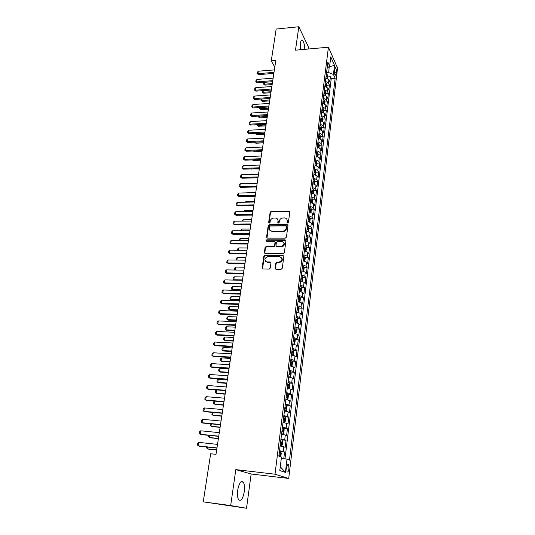 <?xml version="1.0" encoding="UTF-8"?>
<svg xmlns="http://www.w3.org/2000/svg" width="535" height="535" viewBox="0 0 535 535"><rect width="100%" height="100%" fill="white"/><g stroke="black" fill="none" stroke-linecap="round" stroke-linejoin="round"><path stroke-width="0.8" d="M287.623 223.021L288.412 222.333L289.789 212.054L289.087 211.118L271.232 211.318L270.121 212.281L268.664 222.466L269.252 223.135L270.035 222.453L270.222 221.129C270.677 219.263 271.867 218.226 273.793 218.026L275.659 218.039C277.304 218.367 278.08 219.383 277.986 221.075L277.799 222.406L278.394 223.075L279.183 222.393L279.364 221.069C279.812 219.189 281.009 218.153 282.955 217.946L284.847 217.959C286.499 218.3 287.282 219.317 287.195 221.008L287.014 222.346L287.623 223.021M244.274 491.672C244.796 487.258 244.462 484.088 243.264 482.155C240.971 480.39 239.112 483.072 237.694 490.207C237.159 494.641 237.486 497.831 238.677 499.777C241.031 501.529 242.897 498.821 244.274 491.672M304.789 49.34C304.636 44.993 303.893 42.044 302.576 40.506C301.539 39.764 300.797 40.747 300.342 43.469L300.423 49.735M288.98 468.6L288.599 464.647C287.81 463.965 287.175 465.022 286.707 467.817L287.081 471.783C287.883 472.458 288.512 471.395 288.98 468.6M275.117 268.175L275.993 269.205L281.109 269.292L282.259 268.289L283.858 256.365L282.982 255.355L264.925 255.182L263.829 256.165L262.137 267.968L262.986 268.991L269.192 269.092L270.235 268.102L270.951 263.013L270.088 261.989L267.065 261.956C263.922 260.204 264.129 258.425 267.701 256.606L279.691 256.726C282.875 258.432 282.694 260.224 279.156 262.103L276.896 262.083L275.819 263.073L275.117 268.175L275.552 269.092M235.801 469.61L230.679 505.568L203.24 501.843L246.515 508.25L251.156 473.997L288.719 478.457L275.01 474.211L235.801 469.61L251.156 473.997M308.708 48.986L308.855 47.862L298.824 26.75L295.487 50.183L328.43 47.207L275.01 474.211M298.824 26.75L276.167 29.05L271.258 60.87L274.803 67.163M203.24 501.843L210.656 453.754L215.993 454.349L275.813 60.482L271.258 60.87M285.295 238.135L286.426 237.152L287.977 225.576L287.215 224.606L269.319 224.7L268.202 225.67L266.557 237.139L267.366 238.115L285.295 238.135M285.931 240.857L284.359 252.607L283.249 253.597L265.213 253.443L264.364 252.44L265.079 247.444L266.209 246.461L273.452 246.501L274.582 245.518L275.043 242.208L274.208 241.218L266.664 241.198C265.848 240.73 265.915 240.275 266.865 239.827L285.088 239.867L285.931 240.857M283.784 458.589L284.58 452.042L280.012 451.56M279.504 450.731L283.276 451.513L283.858 446.779L285.155 447.327L286.018 440.292L282.045 439.897M280.975 438.887L284.72 439.71L285.295 435.029L286.586 435.63L287.435 428.669L282.346 427.9M282.433 427.171L286.158 428.033L286.727 423.392L287.997 424.048L288.84 417.16L285.088 416.825M283.878 415.575L287.576 416.471L288.138 411.876L289.402 412.585L290.231 405.764L286.533 405.456M285.309 404.092L288.98 405.028L289.535 400.481L290.786 401.237L291.608 394.482L287.964 394.201M286.72 392.723L290.371 393.693L290.92 389.199L292.157 390.002L292.973 383.314L289.375 383.06M288.118 381.475L291.749 382.478L292.291 378.024L293.514 378.88L294.324 372.26L290.772 372.026M289.509 370.34L293.106 371.377L293.648 366.963L294.859 367.873L295.661 361.312L292.157 361.098M290.879 359.313L294.457 360.383L294.992 356.016L296.196 356.965L296.985 350.478L293.528 350.285M292.237 348.392L295.795 349.495L296.323 345.175L297.513 346.172L298.296 339.745L294.885 339.571M293.581 337.585L297.119 338.722L297.641 334.442L298.818 335.478L299.593 329.112L296.223 328.965M294.912 326.885L298.43 328.049L298.945 323.809L300.108 324.892L300.877 318.592L297.547 318.459M296.229 316.285L299.727 317.482L300.242 313.283L301.392 314.406L302.155 308.167L298.858 308.053M297.534 305.786L301.011 307.016L301.519 302.857L302.656 304.027L303.412 297.841L300.162 297.748M298.831 295.394L302.282 296.651L302.783 292.531L303.913 293.742L304.662 287.616L301.446 287.536M300.108 285.101L303.539 286.385L304.04 282.306L305.157 283.557L305.9 277.491L302.716 277.424M301.379 274.903L304.789 276.214L305.284 272.175L306.394 273.465L307.123 267.46L303.974 267.413M302.636 264.805L306.027 266.149L306.515 262.143L307.612 263.474L308.341 257.522L305.224 257.489M303.88 254.807L307.25 256.171L307.739 252.206L308.822 253.57L309.544 247.678L306.455 247.658M305.111 244.896L308.461 246.287L308.942 242.362L310.019 243.766L310.735 237.928L307.678 237.921M306.334 235.086L309.665 236.503L310.139 232.611L311.203 234.049L311.912 228.264L308.889 228.278M307.545 225.362L310.855 226.8L311.323 222.948L312.38 224.426L313.082 218.695L310.086 218.715M308.742 215.732L312.032 217.197L312.5 213.378L313.543 214.889L314.239 209.205L311.276 209.245M309.932 206.189L313.202 207.674L313.664 203.895L314.7 205.44L315.389 199.809L312.453 199.863M311.102 196.733L314.359 198.244L314.821 194.499L315.844 196.077L316.526 190.5L313.617 190.56M312.273 187.364L315.503 188.902L315.964 185.19L316.974 186.795L317.65 181.271L314.767 181.345M313.423 178.081L316.64 179.64L317.094 175.962L318.098 177.607L318.766 172.13L315.911 172.216M314.573 168.886L317.77 170.464L318.218 166.82L319.214 168.492L319.876 163.068L317.048 163.168M315.703 159.771L318.887 161.376L319.328 157.758L320.318 159.463L320.973 154.087L318.164 154.2M316.827 150.736L319.99 152.361L320.432 148.783L321.408 150.516L322.057 145.186L319.275 145.306M317.944 141.788L321.087 143.433L321.522 139.882L322.491 141.648L323.14 136.365L320.378 136.499M319.047 132.921L322.17 134.586L322.605 131.062L323.568 132.861L324.203 127.624L321.468 127.765L321.047 125.899L320.017 125.11M320.137 124.127L323.247 125.812L323.675 122.321L324.631 124.147L325.26 118.957L322.538 119.111M321.221 115.413L324.317 117.118L324.738 113.661L325.681 115.513L326.31 110.364L323.601 110.531M322.297 106.773L325.374 108.498L325.795 105.074L326.731 106.953L327.353 101.851L324.651 102.024M323.361 98.213L326.424 99.958L326.838 96.561L327.768 98.467L328.383 93.411L325.688 93.592M324.417 89.726L327.46 91.492L327.875 88.121L328.791 90.054L329.406 85.038L328.49 83.092L325.467 81.313M326.724 85.232L329.406 85.038M334.756 68.921L334.542 70.734C334.395 72.84 334.622 74.378 335.218 75.348L336.034 74.091L336.254 72.285C336.395 70.185 336.167 68.647 335.572 67.677L334.756 68.921M288.719 478.457L337.538 68.065L328.43 47.207M281.33 458.161L287.007 459.157L289.482 460.1L335.144 78.244L333.439 74.472L328.697 72.579L326.531 72.747M287.007 459.157L285.409 472.398L279.805 470.559L281.47 457.05L278.842 456.054L327.861 62.087L329.647 66.059L330.784 56.857L334.535 65.384L333.439 74.472M285.008 458.809L331.245 78.538L330.416 76.746L329.814 81.715L328.905 79.755L325.882 77.97M327.46 91.492L328.383 93.411M326.424 99.958L327.353 101.851M325.374 108.498L326.31 110.364M324.317 117.118L325.26 118.957M323.247 125.812L324.203 127.624M322.17 134.586L323.14 136.365M321.087 143.433L322.057 145.186M319.99 152.361L320.973 154.087M318.887 161.376L319.876 163.068M317.77 170.464L318.766 172.13M316.64 179.64L317.65 181.271M315.503 188.902L316.526 190.5M314.359 198.244L315.389 199.809M313.202 207.674L314.239 209.205M312.032 217.197L313.082 218.695M310.855 226.8L311.912 228.264M309.665 236.503L310.735 237.928M308.461 246.287L309.544 247.678M307.25 256.171L308.341 257.522M306.027 266.149L307.123 267.46M304.789 276.214L305.9 277.491M303.539 286.385L304.662 287.616M302.282 296.651L303.412 297.841M301.011 307.016L302.155 308.167M299.727 317.482L300.877 318.592M298.43 328.049L299.593 329.112M297.119 338.722L298.296 339.745M295.795 349.495L296.985 350.478M294.457 360.383L295.661 361.312M293.106 371.377L294.324 372.26M291.749 382.478L292.973 383.314M290.371 393.693L291.608 394.482M288.98 405.028L290.231 405.764M287.576 416.471L288.84 417.16M286.158 428.033L287.435 428.669M284.72 439.71L286.018 440.292M283.276 451.513L284.58 452.042M328.697 72.579L329.252 66.42M328.818 66.822L334.535 65.384M230.679 505.568L246.515 508.25M327.748 76.946L330.416 76.746M331.245 78.538L335.144 78.244M327.072 68.426L329.647 66.059M327.875 88.121L324.839 86.356M326.838 96.561L323.789 94.809M325.795 105.074L322.725 103.342M324.738 113.661L321.655 111.949M323.675 122.321L320.572 120.629M322.605 131.062L319.482 129.39M321.522 139.882L318.385 138.231M320.432 148.783L317.275 147.152M319.328 157.758L316.158 156.146M318.218 166.82L315.028 165.228M317.094 175.962L313.885 174.397M315.964 185.19L312.734 183.639M314.821 194.499L311.591 192.974M313.664 203.895L310.4 202.397M312.5 213.378L309.217 211.9M311.323 222.948L308.026 221.497M310.139 232.611L306.822 231.18M308.942 242.362L305.605 240.964M274.609 246.548L273.485 246.541M307.739 252.206L304.375 250.828M306.515 262.143L303.138 260.792M305.284 272.175L301.88 270.857M304.04 282.306L300.616 281.009M302.783 292.531L299.346 291.267M301.519 302.857L298.055 301.62M300.242 313.283L296.758 312.072M298.945 323.809L295.44 322.632M297.641 334.442L294.116 333.292M296.323 345.175L292.772 344.058M294.992 356.016L291.421 354.932M293.648 366.963L290.057 365.913M292.291 378.024L288.673 377.008M290.92 389.199L287.282 388.209M289.535 400.481L285.871 399.531M288.138 411.876L284.453 410.967M286.727 423.392L283.015 422.516M285.295 435.029L281.564 434.186M283.858 446.779L280.093 445.976M285.409 472.398L280.273 466.734M287.349 222.968L287.522 221.43L286.827 219.176M277.598 219.21L278.32 221.49L278.14 223.028M289.756 211.673L271.579 211.74L270.469 212.703L269.018 223.095M287.937 225.161L269.667 225.115L268.55 226.084L266.965 238.008M286.439 226.653L285.897 225.977L270.208 226.051L269.419 226.726L269.219 228.131C269.125 229.923 269.961 230.953 271.72 231.227L282.634 231.207C284.593 231.013 285.797 229.97 286.245 228.071L286.439 226.653L286.767 227.067L286.432 226.445M270.001 230.505L271.927 231.234M286.767 227.067L286.579 228.485C286.131 230.378 284.928 231.421 282.968 231.615L272.275 231.642M274.99 241.74L275.391 242.602L274.93 245.913L273.8 246.896L266.564 246.856L265.434 247.832L264.792 253.336M285.877 240.402L267.212 240.222L266.443 241.158M281.022 246.541L281.029 246.541C284.687 244.823 284.948 243.057 281.805 241.245L277.571 241.232L276.441 242.215L275.98 245.525L276.842 246.521L281.022 246.541L281.363 246.936C284.205 246.16 284.988 244.602 283.71 242.261M276.388 246.401L276.842 246.521M281.029 246.541L281.363 246.936L277.183 246.916M281.617 257.703C282.975 259.97 282.266 261.568 279.497 262.478L277.237 262.458L276.167 263.447L275.471 268.543M265.574 261.428L267.065 261.956M270.87 262.478L267.42 262.324M283.791 255.864L265.28 255.563L264.19 256.546L262.585 268.898M327.554 78.518L327.373 74.84L326.377 73.99M326.056 76.565L326.838 77.087L326.872 76.023L326.183 75.569M264.611 82.29L264.317 84.196L272.302 83.6M264.872 85.125L263.508 84.069L264.317 84.196L264.872 85.125L272.154 84.584M263.508 84.069L264.19 82.323M274.007 72.365L257.937 73.663L258.519 74.626L257.121 73.542L257.315 72.319L258.331 71.202L274.388 69.891M273.853 73.402L258.519 74.626M258.331 71.202L257.937 73.663L257.121 73.542M326.517 86.897L326.35 83.213L325.34 82.323M325.019 84.925L325.802 85.439L325.835 84.363L325.14 83.915M263.314 90.616L263.053 92.301L271.071 91.732M263.615 93.217L262.237 92.154L263.053 92.301L263.615 93.217L270.924 92.702M262.237 92.154L262.685 90.662M325.474 95.35L325.3 91.565L324.297 90.729M323.969 93.351L324.752 93.859L324.792 92.782L324.096 92.334M262.003 99.015L261.775 100.473L269.821 99.931M262.344 101.376L260.966 100.312L261.775 100.473L262.344 101.376L269.68 100.888M260.966 100.312L261.167 99.069M324.417 103.877L324.263 100.085L323.24 99.209M322.913 101.857L323.695 102.352L323.742 101.269L323.04 100.834M260.679 107.481L260.491 108.712L268.563 108.204M261.067 109.601L259.676 108.538L260.491 108.712L261.067 109.601L268.423 109.14M259.676 108.538L259.836 107.535M323.361 112.484L323.193 108.578L322.177 107.769M321.843 110.437L322.625 110.926L322.679 109.835L321.97 109.401M259.348 116.028L259.194 117.025L267.299 116.543M259.776 117.901L258.378 116.831L259.194 117.025L259.776 117.901L267.159 117.466M258.378 116.831L258.499 116.075M272.75 80.665L256.613 81.895L257.208 82.851L255.797 81.768L255.998 80.531L257.014 79.421L273.131 78.17M272.596 81.688L257.208 82.851M257.014 79.421L256.613 81.895L255.797 81.768M271.479 89.037L255.282 90.208L255.884 91.151L254.466 90.061L254.667 88.81L255.683 87.707L271.86 86.516M271.325 90.04L255.884 91.151M255.683 87.707L255.282 90.208L254.466 90.061M270.195 97.477L253.944 98.587L254.546 99.517L253.122 98.427L253.322 97.163L254.346 96.066L270.583 94.936M270.048 98.467L254.546 99.517M254.346 96.066L253.944 98.587L253.122 98.427M268.904 105.997L252.587 107.04L253.195 107.956L251.764 106.866L251.972 105.596L252.995 104.499L269.292 103.436M268.751 106.967L253.195 107.956M252.995 104.499L252.587 107.04L251.764 106.866M322.284 121.164L322.545 119.078L322.137 117.252L321.1 116.396M320.766 119.091L321.548 119.573L321.602 118.476L320.893 118.048M258.004 124.648L257.883 125.404L266.022 124.963M258.472 126.267L257.067 125.197L258.472 126.267L265.882 125.865M257.067 125.197L257.148 124.695M267.594 114.59L251.223 115.567L251.831 116.469L250.4 115.373L250.607 114.095L251.631 113.005L267.988 112.002M267.453 115.547L251.831 116.469M251.631 113.005L251.223 115.567L250.4 115.373M321.201 129.918L321.468 127.765M319.683 127.825L320.458 128.293L320.525 127.196L319.81 126.768M256.646 133.342L256.566 133.857L264.731 133.442M257.161 134.706L255.75 133.636L257.161 134.706L264.598 134.338M266.283 123.257L249.845 124.173L250.46 125.063L249.022 123.96L249.23 122.669L250.26 121.585L266.677 120.649M266.136 124.2L250.46 125.063M250.26 121.585L249.845 124.173L249.022 123.96M320.111 138.752L320.385 136.532L319.97 134.72L318.927 133.89M318.586 136.632L319.362 137.094L319.435 135.99L318.713 135.569M255.282 142.116L263.434 142.002M255.83 143.219L254.426 142.156L255.83 143.219L263.3 142.878M264.952 132.005L248.454 132.847L249.076 133.723L247.631 132.626L247.839 131.322L248.875 130.239L265.353 129.37M264.812 132.927L249.076 133.723M248.875 130.239L248.454 132.847L247.631 132.626M319.014 147.667L319.295 145.38L318.867 143.527L317.823 142.758M317.476 145.52L318.258 145.975L318.332 144.865L317.609 144.45M253.343 150.99L254.499 151.813L253.898 150.984L262.123 150.643M254.499 151.813L261.989 151.499M263.608 140.825L247.05 141.608L247.678 142.47L246.227 141.36L246.441 140.05L247.471 138.973L264.016 138.17M263.474 141.735L247.678 142.47M247.471 138.973L247.05 141.608L246.227 141.36M317.904 156.661L318.191 154.307L317.77 152.508L316.707 151.699M316.359 154.495L317.141 154.936L317.222 153.819L316.493 153.411M252.714 159.891L253.149 160.473L260.672 160.192M252.353 159.905L253.149 160.473M262.257 149.733L245.639 150.442L246.274 151.285L244.809 150.181L245.023 148.85L246.06 147.78L262.665 147.051M262.123 150.616L246.274 151.285M246.06 147.78L245.639 150.442L244.809 150.181M316.78 165.736L317.081 163.309L316.64 161.476L315.583 160.727M315.235 163.543L316.018 163.977L316.098 162.854L315.369 162.453M251.544 168.893L259.341 168.96M251.356 168.899L251.791 169.207M260.893 158.714L244.207 159.35L244.849 160.186L243.385 159.076L243.599 157.738L244.642 156.668L261.307 156.013M260.766 159.584L244.849 160.186M244.642 156.668L244.207 159.35L243.385 159.076M315.65 174.898L315.958 172.397L315.516 170.571L314.453 169.836M314.099 172.678L314.881 173.099L314.968 171.969L314.239 171.575M250.387 177.981L257.997 177.807M259.515 167.783L242.77 168.344L243.418 169.16L241.94 168.05L242.154 166.699L243.204 165.636L259.93 165.054M259.388 168.632L243.418 169.16M243.204 165.636L242.77 168.344L241.94 168.05M314.506 184.14L314.827 181.566L314.379 179.753L313.309 179.024M312.955 181.893L313.731 182.308L313.831 181.171L313.089 180.783M257.168 183.251L248.808 183.599M258.131 176.931L241.318 177.419L241.967 178.222L240.489 177.105L240.703 175.741L241.753 174.691L258.545 174.176M258.004 177.76L241.967 178.222M241.753 174.691L241.318 177.419L240.489 177.105M256.726 186.16L239.847 186.575L240.509 187.364L239.018 186.247L239.239 184.869L240.289 183.819L257.148 183.385M256.606 186.969L240.509 187.364M240.289 183.819L239.847 186.575L239.018 186.247M255.309 195.476L238.369 195.817L239.031 196.586L237.54 195.462L237.761 194.078L238.817 193.035L255.737 192.674M255.188 196.271L239.031 196.586M238.817 193.035L238.369 195.817L237.54 195.462M313.356 193.469L313.684 190.821L313.229 189.015L312.152 188.3M311.798 191.196L312.574 191.604L312.674 190.46L311.932 190.072M255.804 192.246L247.431 192.426L247.364 192.854M247.431 192.426L246.989 192.861M312.193 202.885L312.527 200.164L312.072 198.365L310.989 197.662M310.628 200.585L311.403 200.979L311.517 199.829L310.768 199.448M254.426 201.327L246.02 201.468L245.906 202.19M246.02 201.468L245.271 202.197M311.016 212.388L311.363 209.586L310.902 207.801L309.812 207.112M309.451 210.054L310.226 210.442L310.34 209.285L309.591 208.917M243.552 211.626L244.602 210.589L244.441 211.613M253.028 210.482L244.602 210.589M253.884 204.878L236.878 205.139L237.547 205.895L236.042 204.771L236.269 203.367L237.326 202.33L254.312 202.049M253.764 205.647L237.547 205.895M237.326 202.33L236.878 205.139L236.042 204.771M309.818 221.971L310.186 219.096L309.725 217.324L308.628 216.648M308.26 219.617L309.036 219.999L309.156 218.835L308.401 218.467M242.067 221.129L243.164 219.791L242.957 221.122M251.631 219.724L243.164 219.791M252.44 214.368L235.367 214.548L236.049 215.284L234.537 214.16L234.765 212.749L235.821 211.713L252.874 211.512M252.326 215.117L236.049 215.284M235.821 211.713L235.367 214.548L234.537 214.16M308.534 231.622L309.003 228.699L308.534 226.934L307.431 226.272M307.057 229.274L307.832 229.642L307.959 228.472L307.204 228.111M240.563 230.725L241.713 229.08L241.459 230.725M250.213 229.054L241.713 229.08M287.442 225.021L287.114 224.606L287.897 225.061M250.989 223.944L233.849 224.045L234.531 224.767L233.013 223.637L233.24 222.212L234.303 221.189L251.423 221.062M250.875 224.673L234.531 224.767M234.303 221.189L233.849 224.045L233.013 223.637M307.25 241.372L307.806 238.389L307.331 236.63L306.221 235.982M306.027 241.038L305.612 240.877M305.846 239.018L306.622 239.372L306.756 238.195L305.993 237.841M239.051 240.409L239.205 239.433L240.255 238.449L239.947 240.416M248.782 238.463L240.255 238.449M249.517 233.614L232.31 233.628L232.999 234.33L231.474 233.2L231.708 231.762L232.772 230.745L249.959 230.705M249.41 234.323L232.999 234.33M232.772 230.745L232.31 233.628L231.474 233.2M305.96 251.209L306.595 248.173L306.12 246.428L305.003 245.792M304.883 250.928L304.388 250.728M304.622 248.849L305.398 249.196L305.538 248.013L304.769 247.665M237.52 250.186L237.727 248.882L238.777 247.906L238.423 250.193M247.337 247.959L238.777 247.906M248.039 243.371L230.766 243.305L231.461 243.987L229.923 242.857L230.157 241.405L231.227 240.389L248.481 240.436M247.932 244.06L231.461 243.987M231.227 240.389L230.766 243.305L229.923 242.857M304.662 261.154L305.378 258.044L304.897 256.312L303.773 255.69M303.726 260.906L303.151 260.679M303.385 258.779L304.161 259.121L304.308 257.923L303.532 257.582M304.308 257.923L303.492 257.91L304.308 257.923M236.249 260.057L236.236 258.418L237.293 257.449L236.885 260.063M245.886 257.542L237.293 257.449M236.363 260.057L236.009 259.856M246.541 253.222L229.201 253.068L229.903 253.737L228.358 252.6L228.599 251.136L229.669 250.133L246.989 250.253M246.441 253.884L229.903 253.737M229.669 250.133L229.201 253.068L228.358 252.6M303.358 271.191L303.773 271.024L304.147 268.015L303.659 266.29L302.529 265.688M302.563 270.984L301.9 270.717M302.141 268.804L302.917 269.132L303.077 267.935L302.288 267.594M302.248 267.921L303.077 267.935L302.248 267.915M244.415 267.212L235.788 267.079L235.333 269.981L243.973 270.135M235.219 270.028L234.504 269.493L235.387 270.035M234.504 269.493L234.731 268.042L235.788 267.079M245.03 263.166L227.622 262.926L228.331 263.574L226.78 262.438L227.021 260.953L228.097 259.957L245.485 260.171M244.93 263.808L228.331 263.574M228.097 259.957L227.622 262.926L226.78 262.438M302.048 281.323L302.529 281.116L302.904 278.08L302.409 276.368L301.272 275.772M301.386 281.156L300.637 280.855M300.877 278.922L301.666 279.243L301.827 278.033L301.031 277.705M242.93 276.976L234.27 276.796L233.815 279.725L242.489 279.919M234.183 280.106L232.979 279.216L234.243 280.106M232.979 279.216L233.207 277.752L234.27 276.796M243.505 273.204L226.024 272.877L226.746 273.505L225.188 272.368L225.429 270.87L226.506 269.881L243.967 270.182M243.412 273.826L226.746 273.505M226.506 269.881L226.024 272.877L225.188 272.368M300.73 291.562L301.272 291.301L301.646 288.238L301.151 286.539L300.001 285.964M300.195 291.428L299.366 291.093M299.607 289.141L300.396 289.455L300.57 288.238L299.76 287.91M241.439 286.827L232.745 286.599L232.284 289.562L240.984 289.796M232.972 290.144L231.448 289.034L232.972 290.144L240.897 290.365M231.448 289.034L231.675 287.556L232.745 286.599M299.399 301.9L300.001 301.593L300.382 298.497L299.881 296.811L298.724 296.25M298.991 301.8L298.082 301.426M298.323 299.453L299.118 299.767L299.299 298.537L298.476 298.209M239.927 296.771L231.2 296.504L230.732 299.486L239.473 299.767M231.428 300.055L229.896 298.938L231.428 300.055L239.386 300.309M229.896 298.938L230.13 297.447L231.2 296.504M298.062 312.34L298.717 311.979L299.105 308.849L298.597 307.177L297.433 306.629M297.774 312.273L296.778 311.865M297.032 309.872L297.828 310.173L298.015 308.936L297.186 308.615M238.403 306.809L229.642 306.495L229.167 309.511L237.941 309.839M229.869 310.053L228.331 308.936L229.869 310.053L237.861 310.353M228.331 308.936L228.565 307.431L229.642 306.495M241.967 283.336L224.419 282.921L225.141 283.53L223.576 282.386L223.817 280.882L224.901 279.899L242.429 280.286M241.873 283.938L225.141 283.53M224.901 279.899L224.419 282.921L223.576 282.386M240.416 293.568L222.794 293.06L223.523 293.648L221.951 292.505L222.199 290.98L223.282 290.003L240.877 290.492M240.329 294.143L223.523 293.648M223.282 290.003L222.794 293.06L221.951 292.505M238.844 303.9L221.156 303.298L221.891 303.867L220.313 302.723L220.56 301.185L221.65 300.215L239.319 300.79M238.757 304.448L221.891 303.867M221.65 300.215L221.156 303.298L220.313 302.723M296.711 322.886L297.42 322.465L297.808 319.308L297.299 317.65L296.129 317.121M296.544 322.846L295.467 322.398M295.721 320.391L296.524 320.686L296.718 319.435L295.875 319.121M236.865 316.941L228.064 316.58L227.589 319.622L236.396 319.997M228.298 320.151L226.753 319.027L228.298 320.151L236.323 320.492M226.753 319.027L226.994 317.509L228.064 316.58M237.259 314.333L219.497 313.63L220.246 314.185L218.654 313.035L218.902 311.484L219.999 310.521L237.734 311.196M237.179 314.854L220.246 314.185M219.999 310.521L219.497 313.63L218.654 313.035M296.002 328.263L295.353 333.532L296.116 333.058L296.504 329.868L295.989 328.222L294.812 327.708M295.293 333.519L294.143 333.044M294.397 331.011L295.206 331.299L295.407 330.041L294.558 329.734M235.313 327.166L226.479 326.758L225.997 329.834L234.838 330.255M226.479 326.758L225.402 327.681L225.161 329.212L226.713 330.336L234.771 330.724M235.661 324.865L217.825 324.07L216.983 323.448L217.237 321.876L218.333 320.926L236.142 321.695M218.333 320.926L217.825 324.07L218.581 324.598L235.581 325.367M293.909 344.272L294.792 343.751L295.186 340.534L294.665 338.896L293.481 338.401M294.678 338.943L294.023 344.266L292.812 343.784M293.066 341.738L293.875 342.012L294.089 340.748L293.227 340.447M233.741 337.491L224.874 337.037L224.392 340.14L233.267 340.608M224.874 337.037L223.79 337.953L223.55 339.498L225.115 340.621L233.2 341.049M234.042 335.505L216.14 334.609L215.297 333.96L215.551 332.375L216.648 331.433L234.531 332.302M216.648 331.433L216.14 334.609L216.902 335.117L233.969 335.973M292.324 355.093L293.461 354.551L293.862 351.301L293.334 349.683L292.137 349.201M292.658 355.113L291.461 354.638M291.715 352.572L292.538 352.839L292.752 351.562L291.876 351.268M232.157 347.917L223.255 347.409L222.767 350.545L231.682 351.06M223.255 347.409L222.172 348.318L221.925 349.883L223.496 351.007L231.615 351.482M232.411 346.245L214.435 345.249L213.592 344.58L213.846 342.975L214.95 342.046L232.906 343.015M214.95 342.046L214.435 345.249L215.204 345.737L232.344 346.693M290.652 366.014L292.11 365.459L292.518 362.175L291.983 360.57L290.779 360.108M291.301 366.054L290.097 365.599M290.358 363.512L291.18 363.773L291.401 362.489L290.518 362.195M230.558 358.437L221.624 357.888L221.129 361.045L230.077 361.613M221.624 357.888L220.534 358.784L220.286 360.363L221.864 361.493L230.017 362.008M288.853 377.035L289.937 377.108L290.752 376.473L291.16 373.156L290.619 371.571L289.408 371.123M289.937 377.108L288.719 376.673M288.98 374.56L289.81 374.814L290.044 373.517L289.147 373.229M228.947 369.063L219.972 368.461L219.477 371.651L228.458 372.273M219.972 368.461L218.882 369.351L218.634 370.942L220.219 372.072L228.405 372.641M287.288 388.183L288.552 388.276L289.375 387.601L289.789 384.25L289.248 382.679L288.024 382.251M288.552 388.276L287.328 387.855M287.589 385.722L288.425 385.962L288.666 384.658L287.756 384.377M227.315 379.79L218.307 379.134L217.805 382.358L226.827 383.033M218.307 379.134L217.217 380.017L216.963 381.629L218.561 382.759L226.773 383.374M230.766 357.092L212.716 355.989L211.867 355.3L212.127 353.682L213.231 352.759L231.26 353.829M213.231 352.759L212.716 355.989L213.492 356.457L230.699 357.514M229.1 368.053L210.977 366.843L210.128 366.127L210.389 364.495L211.499 363.579L229.602 364.756M211.499 363.579L210.977 366.843L211.76 367.284L229.04 368.441M227.422 379.121L209.218 377.804L208.376 377.055L208.637 375.409L209.747 374.5L227.923 375.784M209.747 374.5L209.218 377.804L210.014 378.218L227.362 379.482M285.884 399.451L287.155 399.551L287.984 398.842L288.405 395.459L287.857 393.9L286.626 393.492M287.87 393.941L287.175 399.538L285.917 399.15M286.192 396.997L287.027 397.231L287.275 395.913L286.359 395.639M216.628 389.921L216.12 393.171L225.175 393.894M216.621 389.921L215.531 390.791L215.277 392.416L216.876 393.553L225.128 394.208M225.723 390.296L207.446 388.871L206.597 388.102L206.864 386.437L207.981 385.541L226.231 386.932M207.981 385.541L207.446 388.871L208.249 389.266L225.67 390.63M284.466 410.833L285.743 410.947L286.586 410.191L287.007 406.774L286.452 405.236L285.215 404.841M285.743 410.947L284.5 410.566M284.774 408.386L285.616 408.613L285.871 407.282L284.941 407.015M214.876 401.13L214.415 404.092L223.51 404.868M214.548 401.103L213.826 401.665L213.572 403.303L215.184 404.447L223.463 405.156M224.004 401.584L205.661 400.046L204.811 399.25L205.079 397.572L206.196 396.682L224.526 398.187M206.196 396.682L205.661 400.046L206.463 400.421L223.958 401.892M283.035 422.336L284.319 422.456L285.168 421.66L285.596 418.209L285.035 416.685L283.784 416.31M284.319 422.456L283.068 422.095M283.343 419.895L284.192 420.109L284.453 418.771L283.51 418.504M213.111 412.445L212.696 415.113L221.824 415.949M212.448 412.385L211.853 414.304L213.472 415.448L221.784 416.203M222.272 412.993L203.848 411.341L202.999 410.519L203.273 408.82L204.397 407.944L222.794 409.556M204.397 407.944L203.848 411.341L204.664 411.689L222.232 413.267M281.591 433.952L282.881 434.079L281.617 433.738M282.901 434.059L283.737 433.25L284.165 429.759L283.617 428.288L282.881 434.079M281.891 431.518L282.754 431.718L283.022 430.374L282.065 430.113M211.332 423.88L210.957 426.248L220.126 427.137M210.369 423.787L210.115 425.412L211.74 426.555L220.092 427.365M220.527 424.516L202.023 422.744L201.173 421.894L201.448 420.182L202.571 419.313L221.049 421.045M202.571 419.313L202.023 422.744L202.845 423.071L220.487 424.757M280.133 445.695L281.423 445.829L282.293 444.953L282.727 441.428L282.152 439.937L280.888 439.609M281.423 445.829L280.153 445.508M280.434 443.261L281.296 443.455L281.57 442.091L280.608 441.843M209.526 435.43L209.205 437.496L218.407 438.439M208.563 435.336L208.362 436.634L209.994 437.777L218.38 438.64M218.755 436.152L200.177 434.266L199.328 433.39L199.602 431.658L200.732 430.802L219.29 432.648M200.732 430.802L200.177 434.266L201.006 434.567L218.721 436.366M280.808 456.803L281.27 453.219L280.694 451.747L279.417 451.433M278.956 455.124L279.825 455.312L280.106 453.934L279.136 453.693M207.707 447.099L207.433 448.852L216.675 449.855M206.737 446.999L206.59 447.962L208.235 449.106L216.648 450.022M216.969 447.915L198.311 445.909L197.462 445L197.743 443.254L198.873 442.405L217.511 444.378M198.873 442.405L198.311 445.909L199.154 446.177L216.942 448.096M328.49 83.092L328.905 79.755M334.495 72.426L336.254 72.285M334.736 74.191L336.034 74.091M287.522 221.43L287.195 221.008M278.14 222.821L277.799 222.406M278.32 221.49L277.986 221.075M269.011 222.881L268.664 222.466M270.469 212.703L270.121 212.281M271.579 211.74L271.232 211.318M289.248 211.532L288.927 211.104M287.349 222.761L287.014 222.346M266.911 237.533L266.557 237.139M268.55 226.084L268.202 225.67M269.667 225.115L269.319 224.7M282.968 231.615L282.634 231.207M286.579 228.485L286.245 228.071M264.725 252.821L264.364 252.44M265.434 247.832L265.079 247.444M266.564 246.856L266.209 246.461L266.564 246.856M273.8 246.896L273.452 246.501L273.8 246.896M274.93 245.913L274.582 245.518M275.391 242.602L275.043 242.208M267.212 240.222L266.865 239.827M285.396 240.268L285.061 239.867M276.167 263.447L275.819 263.073M277.311 262.458L276.963 262.083M279.303 262.484L278.956 262.11M270.442 262.364L270.088 261.989M262.498 268.336L262.137 267.968M264.19 256.546L263.829 256.165M265.32 255.563L264.965 255.182M283.316 255.737L282.982 255.355M326.965 78.264L327.38 74.893M326.116 76.077L326.872 76.023M325.922 86.643L326.35 83.213M325.079 84.416L325.835 84.363M324.879 95.103L325.307 91.612M324.036 92.836L324.792 92.782M323.822 103.629L324.263 100.085M322.979 101.322L323.742 101.269M322.759 112.236L323.2 108.632M321.909 109.882L322.679 109.835M321.682 120.917L322.137 117.252M320.839 118.523L321.602 118.476M320.599 129.677L321.06 125.946M319.756 127.236L320.525 127.196M319.502 138.511L319.97 134.72M318.659 136.03L319.435 135.99M318.399 147.426L318.873 143.574M317.556 144.898L318.332 144.865M317.282 156.427L317.77 152.508M316.439 153.853L317.222 153.819M316.158 165.509L316.653 161.523M315.316 162.881L316.098 162.854M315.021 174.671L315.523 170.618M314.185 171.996L314.968 171.969M313.878 183.913L314.386 179.8M313.042 181.191L313.831 181.171M312.721 193.249L313.242 189.062M311.885 190.473L312.674 190.46M311.557 202.665L312.086 198.411M310.721 199.843L311.517 199.829M310.38 212.168L310.915 207.841M309.544 209.299L310.34 209.285M309.19 221.764L309.738 217.364M308.354 218.842L309.156 218.835M307.993 231.448L308.548 226.974M307.157 228.472L307.959 228.472M306.782 241.225L307.344 236.677M305.946 238.195L306.756 238.195M305.559 251.089L306.134 246.468M304.729 248.006L305.538 248.013M304.328 261.053L304.91 256.359M303.084 271.111L303.673 266.336M301.82 281.263L302.422 276.408M300.991 278.013L301.814 278.026M300.556 291.515L301.165 286.579M299.727 288.204L300.55 288.225M299.272 301.867L299.894 296.851M299.299 298.537L298.443 298.51L299.272 298.523M297.975 312.32L298.61 307.217M298.015 308.936L297.146 308.902L297.982 308.916M296.671 322.873L297.313 317.69M296.718 319.435L295.842 319.402L296.684 319.415M295.407 330.041L294.524 330.001L295.367 330.015M294.089 340.748L293.193 340.701L294.036 340.721M292.678 355.1L293.347 349.723M291.849 351.488L292.698 351.535M291.328 366.04L291.996 360.61M290.492 362.402L291.341 362.456M289.957 377.095L290.632 371.611M289.121 373.423L289.977 373.483M288.572 388.256L289.261 382.719M287.736 384.558L288.592 384.618M286.339 395.806L287.201 395.873M285.764 410.927L286.466 405.276M284.921 407.168L285.79 407.242M284.339 422.436L285.048 416.725M283.496 418.644L284.366 418.724M282.052 430.24L282.928 430.321M281.443 445.802L282.166 439.977M280.594 441.95L281.47 442.044M280.119 456.542L280.708 451.781M279.123 453.787L280.006 453.881M240.964 481.874L243.264 482.155M301.279 40.627L302.576 40.506M287.797 464.554L288.599 464.647M335.104 67.711L335.572 67.677M289.408 211.546L289.087 211.118M287.542 225.028L287.215 224.606M272.068 231.635L271.72 231.227M285.423 240.268L285.088 239.867M277.237 262.458L276.896 262.083M279.497 262.478L279.156 262.103M265.28 255.563L264.925 255.182M300.991 278.019L301.827 278.033M299.72 288.218L300.57 288.238M291.849 351.515L292.752 351.562M290.492 362.429L291.401 362.489M289.121 373.457L290.044 373.517M287.73 384.591L288.666 384.658M286.332 395.84L287.275 395.913M284.921 407.202L285.871 407.282M283.49 418.684L284.453 418.771M282.045 430.28L283.022 430.374M280.587 441.99L281.57 442.091M279.116 453.827L280.106 453.934"/></g></svg>
